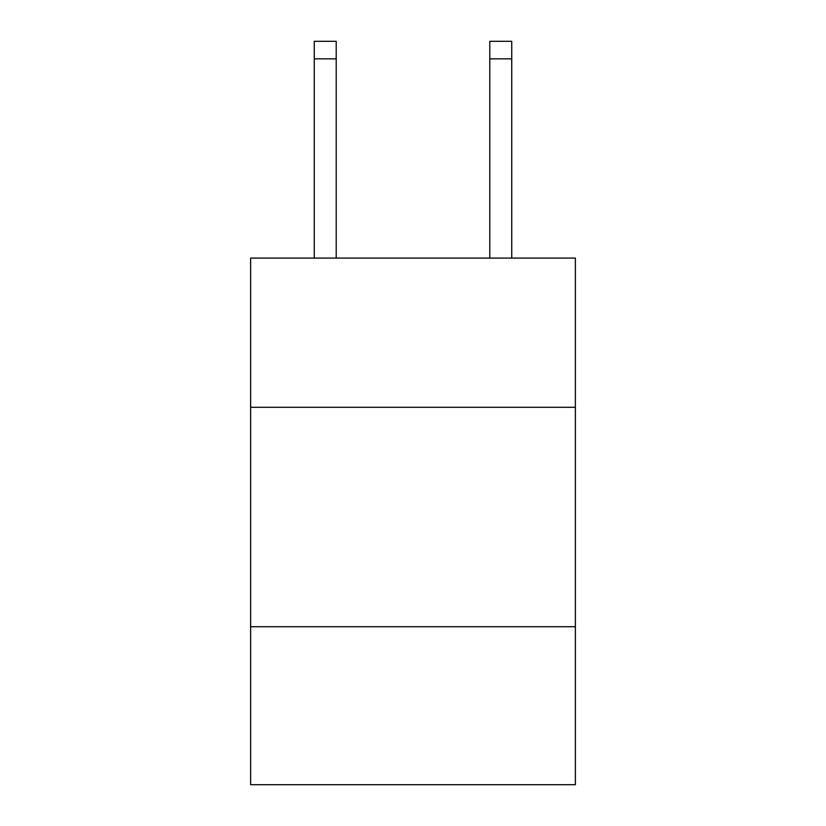<?xml version="1.0" encoding="UTF-8"?>
<svg xmlns="http://www.w3.org/2000/svg" width="826" height="826" viewBox="0 0 826 826"><rect width="100%" height="100%" fill="white"/><g stroke="black" fill="none" stroke-linecap="round" stroke-linejoin="round"><path stroke-width="1.24" d="M575.371 407.29L575.371 258.084L250.629 258.084L250.629 407.29L575.371 407.29L575.371 784.7L250.629 784.7L250.629 407.29M575.371 626.717L250.629 626.717M336.203 258.084L336.203 58.852L314.262 58.852L314.262 41.3L336.203 41.3L336.203 58.852M314.262 258.084L314.262 58.852M511.738 258.084L511.738 41.3L489.797 41.3L489.797 258.084M336.203 41.3L314.262 41.3M489.797 58.852L511.738 58.852"/></g></svg>
